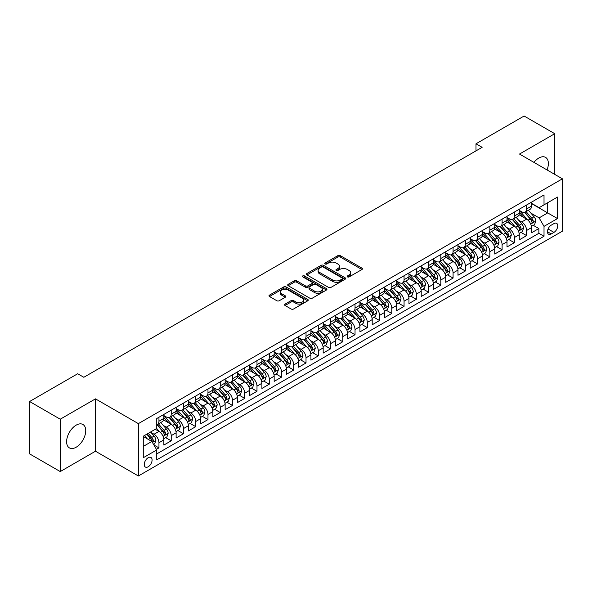 <?xml version="1.0" encoding="UTF-8"?>
<svg xmlns="http://www.w3.org/2000/svg" width="592" height="592" viewBox="0 0 592 592"><rect width="100%" height="100%" fill="white"/><g stroke="black" fill="none" stroke-linecap="round" stroke-linejoin="round"><path stroke-width="0.89" d="M347.474 276.901A1.191 0.688 0 0 0 349.162 276.901L361.941 269.523A1.702 0.984 0 0 0 362.437 268.827A1.702 0.984 0 0 0 361.941 268.132L340.289 255.626A1.702 0.984 0 0 0 337.884 255.626L325.104 263.011A1.191 0.688 0 0 0 324.749 263.492A1.191 0.688 0 0 0 325.104 263.98A1.191 0.688 0 0 0 326.784 263.98L328.442 263.026A5.446 3.145 0 0 1 336.138 263.026L337.943 264.069A5.446 3.145 0 0 1 339.534 266.289A5.446 3.145 0 0 1 337.943 268.509L336.286 269.464A1.191 0.688 0 0 0 335.938 269.952A1.191 0.688 0 0 0 336.286 270.44A1.191 0.688 0 0 0 337.973 270.44L339.63 269.486A5.446 3.145 0 0 1 347.326 269.486L349.132 270.529A5.446 3.145 0 0 1 350.723 272.749A5.446 3.145 0 0 1 349.132 274.969L347.474 275.924A1.191 0.688 0 0 0 347.127 276.412A1.191 0.688 0 0 0 347.474 276.901L347.474 275.924M76.168 447.219A13.52 7.807 120 0 0 85.004 435.312A13.52 7.807 120 0 0 82.932 424.479A13.52 7.807 120 0 0 76.168 425.145A13.52 7.807 120 0 0 67.34 437.059A13.52 7.807 120 0 0 69.412 447.892A13.52 7.807 120 0 0 76.168 447.219M547.038 169.941A13.52 7.807 120 0 0 545.565 157.376A13.52 7.807 120 0 0 538.809 158.042A13.52 7.807 120 0 0 533.947 162.386M148.17 466.785A5.543 3.204 120 0 0 151.796 461.901A5.543 3.204 120 0 0 150.945 457.453A5.543 3.204 120 0 0 148.17 457.727A5.543 3.204 120 0 0 144.544 462.618A5.543 3.204 120 0 0 145.395 467.058A5.543 3.204 120 0 0 148.17 466.785M285.07 304.103A1.702 0.984 0 0 0 284.574 304.799A1.702 0.984 0 0 0 285.07 305.494L291.146 309.002A1.702 0.984 0 0 0 293.551 309.002L307.751 300.81A1.702 0.984 0 0 0 308.247 300.114A1.702 0.984 0 0 0 307.751 299.419L286.099 286.92A1.702 0.984 0 0 0 283.694 286.92L269.493 295.112A1.702 0.984 0 0 0 268.997 295.808A1.702 0.984 0 0 0 269.493 296.503L276.834 300.736A1.702 0.984 0 0 0 279.239 300.736L285.314 297.228A1.702 0.984 0 0 0 285.81 296.533A1.702 0.984 0 0 0 285.314 295.845L281.674 293.743A4.551 2.627 0 0 1 280.342 291.886A4.551 2.627 0 0 1 283.154 289.458A4.551 2.627 0 0 1 288.112 290.028L302.364 298.257A4.551 2.627 0 0 1 303.696 300.114A4.551 2.627 0 0 1 300.891 302.542A4.551 2.627 0 0 1 295.933 301.972L293.551 300.595A1.702 0.984 0 0 0 291.146 300.595L285.07 304.103L285.07 305.494L291.146 302.016L291.146 300.595M95.475 398.86L60.236 419.203L29.6 401.517L29.6 453.872L60.236 471.565L95.475 451.222L138.365 475.983L138.365 423.628L95.475 398.86L95.475 451.222M554.741 174.388L554.741 133.703L519.51 154.046L562.4 178.814L138.365 423.628M554.741 133.703L524.105 116.017L475.998 143.789L475.998 150.864M29.6 401.517L77.7 373.744L83.827 377.282L482.125 147.327L475.998 143.789M328.56 287.401A1.702 0.984 0 0 0 330.965 287.401L345.158 279.209A1.702 0.984 0 0 0 345.661 278.514A1.702 0.984 0 0 0 345.158 277.818L323.506 265.32A1.702 0.984 0 0 0 321.101 265.32L306.908 273.511A1.702 0.984 0 0 0 306.412 274.207A1.702 0.984 0 0 0 306.908 274.903L328.56 287.401M303.23 277.152A1.191 0.688 0 0 1 304.443 277.322L304.443 275.909L326.458 288.615A1.702 0.984 0 0 1 326.954 289.31A1.702 0.984 0 0 1 326.458 290.006L312.258 298.205A1.702 0.984 0 0 1 309.853 298.205L288.2 285.699L288.2 284.315A1.702 0.984 0 0 0 287.705 285.004A1.702 0.984 0 0 0 288.2 285.699M288.2 284.315L294.276 280.808A1.702 0.984 0 0 1 296.681 280.808L305.465 285.877A1.702 0.984 0 0 0 307.87 285.877L311.903 283.546A1.702 0.984 0 0 0 312.398 282.858A1.702 0.984 0 0 0 311.903 282.162L302.756 276.878A1.191 0.688 0 0 1 302.408 276.397A1.191 0.688 0 0 1 303.141 275.761A1.191 0.688 0 0 1 304.443 275.909M156.414 449.365L158.952 447.892L153.868 444.955M150.975 432.463L154.053 434.239A6.934 4.003 60 0 1 158.952 442.727L163.858 439.9L163.858 445.066L171.214 440.818L165.634 437.599M163.229 425.389L166.308 427.165A6.934 4.003 60 0 1 171.214 435.653L176.113 432.826L176.113 437.991L183.468 433.744L177.889 430.525M175.484 418.315L178.562 420.091A6.934 4.003 60 0 1 183.468 428.578L188.367 425.752L188.367 430.917L195.723 426.669L190.143 423.45M187.745 411.233L190.816 413.009A6.934 4.003 60 0 1 195.723 421.504L200.621 418.67L200.621 423.835L207.977 419.595L202.397 416.376M200 404.158L203.071 405.934A6.934 4.003 60 0 1 207.977 414.43L212.876 411.595L212.876 416.761L220.231 412.52L214.652 409.294M212.254 397.084L215.333 398.86A6.934 4.003 60 0 1 220.231 407.355L225.13 404.521L225.13 409.686L232.486 405.439L226.914 402.22M224.509 390.01L227.587 391.786A6.934 4.003 60 0 1 232.486 400.273L237.392 397.447L237.392 402.612L244.74 398.364L239.168 395.145M236.763 382.935L239.841 384.711A6.934 4.003 60 0 1 244.74 393.199L249.646 390.372L249.646 395.537L256.995 391.29L251.422 388.071M249.017 375.861L252.096 377.637A6.934 4.003 60 0 1 256.995 386.125L261.901 383.298L261.901 388.463L269.256 384.215L263.677 380.996M261.272 368.779L264.35 370.555A6.934 4.003 60 0 1 269.256 379.05L274.155 376.216L274.155 381.381L281.511 377.141L275.931 373.922M273.526 361.705L276.605 363.481A6.934 4.003 60 0 1 281.511 371.976L286.41 369.142L286.41 374.307L293.765 370.067L288.186 366.848M285.781 354.63L288.859 356.406A6.934 4.003 60 0 1 293.765 364.901L298.664 362.067L298.664 367.232L306.02 362.985L300.44 359.766M298.042 347.556L301.113 349.332A6.934 4.003 60 0 1 306.02 357.82L310.918 354.993L310.918 360.158L318.274 355.91L312.694 352.691M310.297 340.481L313.375 342.257A6.934 4.003 60 0 1 318.274 350.745L323.173 347.918L323.173 353.084L330.528 348.836L324.956 345.617M322.551 333.407L325.63 335.183A6.934 4.003 60 0 1 330.528 343.671L335.435 340.844L335.435 346.009L342.783 341.762L337.211 338.543M334.806 326.325L337.884 328.109A6.934 4.003 60 0 1 342.783 336.596L347.689 333.762L347.689 338.927L355.037 334.687L349.465 331.468M347.06 319.251L350.138 321.027A6.934 4.003 60 0 1 355.037 329.522L359.943 326.688L359.943 331.853L367.299 327.613L361.719 324.394M359.314 312.176L362.393 313.952A6.934 4.003 60 0 1 367.299 322.448L372.198 319.613L372.198 324.779L379.553 320.531L373.974 317.312M371.569 305.102L374.647 306.878A6.934 4.003 60 0 1 379.553 315.366L384.452 312.539L384.452 317.704L391.808 313.457L386.228 310.238M383.823 298.028L386.902 299.804A6.934 4.003 60 0 1 391.808 308.291L396.707 305.465L396.707 310.63L404.062 306.382L398.483 303.163M396.085 290.953L399.156 292.729A6.934 4.003 60 0 1 404.062 301.217L408.961 298.39L408.961 303.555L416.317 299.308L410.737 296.089M408.339 283.879L411.418 285.655A6.934 4.003 60 0 1 416.317 294.143L421.215 291.316L421.215 296.481L428.571 292.233L422.999 289.014M420.594 276.797L423.672 278.573A6.934 4.003 60 0 1 428.571 287.068L433.477 284.234L433.477 289.399L440.825 285.159L435.253 281.94M432.848 269.723L435.927 271.499A6.934 4.003 60 0 1 440.825 279.994L445.732 277.16L445.732 282.325L453.08 278.085L447.508 274.866M445.103 262.648L448.181 264.424A6.934 4.003 60 0 1 453.08 272.919L457.986 270.085L457.986 275.25L465.334 271.003L459.762 267.784M457.357 255.574L460.435 257.35A6.934 4.003 60 0 1 465.334 265.838L470.24 263.011L470.24 268.176L477.596 263.928L472.016 260.709M469.611 248.499L472.69 250.275A6.934 4.003 60 0 1 477.596 258.763L482.495 255.936L482.495 261.102L489.85 256.854L484.271 253.635M481.866 241.425L484.944 243.201A6.934 4.003 60 0 1 489.85 251.689L494.749 248.862L494.749 254.027L502.105 249.78L496.525 246.561M494.128 234.343L497.199 236.127A6.934 4.003 60 0 1 502.105 244.614L507.004 241.78L507.004 246.945L514.359 242.705L508.78 239.486M506.382 227.269L509.46 229.045A6.934 4.003 60 0 1 514.359 237.54L519.258 234.706L519.258 239.871L526.614 235.631L526.614 230.466A6.934 4.003 -120 0 0 521.715 221.97L518.636 220.194M521.041 232.412L526.614 235.631M163.858 439.9A6.934 4.003 -120 0 0 158.952 431.405L155.282 429.289M176.113 432.826A6.934 4.003 -120 0 0 171.214 424.331L163.629 419.957M188.367 425.752A6.934 4.003 -120 0 0 183.468 417.256L175.883 412.883M200.621 418.67A6.934 4.003 -120 0 0 195.723 410.182L188.145 405.809M212.876 411.595A6.934 4.003 -120 0 0 207.977 403.108L200.399 398.727M225.13 404.521A6.934 4.003 -120 0 0 220.231 396.033L212.654 391.652M237.392 397.447A6.934 4.003 -120 0 0 232.486 388.951L224.908 384.578M249.646 390.372A6.934 4.003 -120 0 0 244.74 381.877L237.163 377.504M261.901 383.298A6.934 4.003 -120 0 0 256.995 374.803L249.417 370.429M274.155 376.216A6.934 4.003 -120 0 0 269.256 367.728L261.671 363.355M286.41 369.142A6.934 4.003 -120 0 0 281.511 360.654L273.926 356.28M298.664 362.067A6.934 4.003 -120 0 0 293.765 353.579L286.188 349.199M310.918 354.993A6.934 4.003 -120 0 0 306.02 346.505L298.442 342.124M323.173 347.918A6.934 4.003 -120 0 0 318.274 339.423L310.696 335.05M335.435 340.844A6.934 4.003 -120 0 0 330.528 332.349L322.951 327.975M347.689 333.762A6.934 4.003 -120 0 0 342.783 325.274L335.205 320.901M359.943 326.688A6.934 4.003 -120 0 0 355.037 318.2L347.46 313.827M372.198 319.613A6.934 4.003 -120 0 0 367.299 311.126L359.714 306.745M384.452 312.539A6.934 4.003 -120 0 0 379.553 304.051L371.968 299.67M396.707 305.465A6.934 4.003 -120 0 0 391.808 296.969L384.23 292.596M408.961 298.39A6.934 4.003 -120 0 0 404.062 289.895L396.485 285.522M421.215 291.316A6.934 4.003 -120 0 0 416.317 282.821L408.739 278.447M433.477 284.234A6.934 4.003 -120 0 0 428.571 275.746L420.993 271.373M445.732 277.16A6.934 4.003 -120 0 0 440.825 268.672L433.248 264.298M457.986 270.085A6.934 4.003 -120 0 0 453.08 261.597L445.502 257.217M470.24 263.011A6.934 4.003 -120 0 0 465.334 254.523L457.757 250.142M482.495 255.936A6.934 4.003 -120 0 0 477.596 247.441L470.011 243.068M494.749 248.862A6.934 4.003 -120 0 0 489.85 240.367L482.273 235.993M507.004 241.78A6.934 4.003 -120 0 0 502.105 233.292L494.527 228.919M519.258 234.706A6.934 4.003 -120 0 0 514.359 226.218L506.782 221.845M553.942 223.598L551.248 225.16A5.372 3.101 120 0 0 547.741 229.888A5.372 3.101 120 0 0 548.562 234.195A5.372 3.101 120 0 0 551.248 233.929L553.942 232.375A5.372 3.101 120 0 0 557.457 227.639A5.372 3.101 120 0 0 556.628 223.332A5.372 3.101 120 0 0 553.942 223.598M138.365 475.983L562.4 231.169L562.4 178.814M143.271 446.405L151.848 441.454L156.747 449.95L156.747 459.851L544.018 236.267L544.018 226.359L539.112 217.871L530.891 213.12M156.747 449.95L143.271 457.727L143.271 436.223L156.747 428.438L156.747 418.529L544.018 194.946L544.018 204.847L557.501 197.069L557.501 218.574L544.018 226.359M163.858 415.562L166.308 416.975A6.934 4.003 60 0 0 169.771 417.316L174.677 414.489A6.934 4.003 -120 0 0 176.113 411.314L176.113 407.348M176.113 408.48L178.562 409.901A6.934 4.003 60 0 0 182.033 410.241L186.931 407.414A6.934 4.003 -120 0 0 188.367 404.24L188.367 400.273M188.367 401.406L190.816 402.826A6.934 4.003 60 0 0 194.287 403.167L199.186 400.333A6.934 4.003 -120 0 0 200.621 397.165L200.621 393.199M200.621 394.331L203.071 395.745A6.934 4.003 60 0 0 206.541 396.092L211.44 393.258A6.934 4.003 -120 0 0 212.876 390.084L212.876 386.125M212.876 387.257L215.333 388.67A6.934 4.003 60 0 0 218.796 389.018L223.695 386.184A6.934 4.003 -120 0 0 225.13 383.009L225.13 379.05M225.13 380.182L227.587 381.596A6.934 4.003 60 0 0 231.05 381.936L235.956 379.109A6.934 4.003 -120 0 0 237.392 375.935L237.392 371.976M237.392 373.108L239.841 374.521A6.934 4.003 60 0 0 243.305 374.862L248.211 372.035A6.934 4.003 -120 0 0 249.646 368.86L249.646 364.901M249.646 366.034L252.096 367.447A6.934 4.003 60 0 0 255.559 367.787L260.465 364.961A6.934 4.003 -120 0 0 261.901 361.786L261.901 357.82M261.901 358.952L264.35 360.373A6.934 4.003 60 0 0 267.813 360.713L272.72 357.886A6.934 4.003 -120 0 0 274.155 354.712L274.155 350.745M274.155 351.877L276.605 353.291A6.934 4.003 60 0 0 280.075 353.639L284.974 350.804A6.934 4.003 -120 0 0 286.41 347.637L286.41 343.671M286.41 344.803L288.859 346.216A6.934 4.003 60 0 0 292.33 346.564L297.228 343.73A6.934 4.003 -120 0 0 298.664 340.555L298.664 336.596M298.664 337.729L301.113 339.142A6.934 4.003 60 0 0 304.584 339.49L309.483 336.656A6.934 4.003 -120 0 0 310.918 333.481L310.918 329.522M310.918 330.654L313.375 332.068A6.934 4.003 60 0 0 316.838 332.408L321.737 329.581A6.934 4.003 -120 0 0 323.173 326.407L323.173 322.448M323.173 323.58L325.63 324.993A6.934 4.003 60 0 0 329.093 325.334L333.999 322.507A6.934 4.003 -120 0 0 335.435 319.332L335.435 315.366M335.435 316.498L337.884 317.919A6.934 4.003 60 0 0 341.347 318.259L346.253 315.432A6.934 4.003 -120 0 0 347.689 312.258L347.689 308.291M347.689 309.424L350.138 310.844A6.934 4.003 60 0 0 353.602 311.185L358.508 308.351A6.934 4.003 -120 0 0 359.943 305.183L359.943 301.217M359.943 302.349L362.393 303.763A6.934 4.003 60 0 0 365.856 304.11L370.762 301.276A6.934 4.003 -120 0 0 372.198 298.102L372.198 294.143M372.198 295.275L374.647 296.688A6.934 4.003 60 0 0 378.118 297.036L383.017 294.202A6.934 4.003 -120 0 0 384.452 291.027L384.452 287.068M384.452 288.2L386.902 289.614A6.934 4.003 60 0 0 390.372 289.954L395.271 287.127A6.934 4.003 -120 0 0 396.707 283.953L396.707 279.994M396.707 281.126L399.156 282.539A6.934 4.003 60 0 0 402.627 282.88L407.525 280.053A6.934 4.003 -120 0 0 408.961 276.878L408.961 272.919M408.961 274.052L411.418 275.465A6.934 4.003 60 0 0 414.881 275.805L419.78 272.979A6.934 4.003 -120 0 0 421.215 269.804L421.215 265.838M421.215 266.97L423.672 268.391A6.934 4.003 60 0 0 427.135 268.731L432.042 265.904A6.934 4.003 -120 0 0 433.477 262.73L433.477 258.763M433.477 259.895L435.927 261.309A6.934 4.003 60 0 0 439.39 261.657L444.296 258.822A6.934 4.003 -120 0 0 445.732 255.655L445.732 251.689M445.732 252.821L448.181 254.234A6.934 4.003 60 0 0 451.644 254.582L456.55 251.748A6.934 4.003 -120 0 0 457.986 248.573L457.986 244.614M457.986 245.747L460.435 247.16A6.934 4.003 60 0 0 463.899 247.508L468.805 244.674A6.934 4.003 -120 0 0 470.24 241.499L470.24 237.54M470.24 238.672L472.69 240.086A6.934 4.003 60 0 0 476.16 240.426L481.059 237.599A6.934 4.003 -120 0 0 482.495 234.425L482.495 230.466M482.495 231.598L484.944 233.011A6.934 4.003 60 0 0 488.415 233.352L493.314 230.525A6.934 4.003 -120 0 0 494.749 227.35L494.749 223.384M494.749 224.516L497.199 225.937A6.934 4.003 60 0 0 500.669 226.277L505.568 223.45A6.934 4.003 -120 0 0 507.004 220.276L507.004 216.309M507.004 217.442L509.46 218.862A6.934 4.003 60 0 0 512.924 219.203L517.822 216.369A6.934 4.003 -120 0 0 519.258 213.201L519.258 209.235M156.747 453.909L538.868 233.292L538.868 228.549L531.52 232.797L531.52 227.631A6.934 4.003 -120 0 0 526.614 219.144L519.036 214.763M519.258 210.367L521.715 211.781A6.934 4.003 -120 0 0 525.178 212.128A6.934 4.003 -120 0 0 526.614 208.954L526.614 204.987M525.178 212.128L530.084 209.294A6.934 4.003 -120 0 0 531.52 206.12L531.52 202.161M158.952 417.256L158.952 421.223A6.934 4.003 60 0 1 157.516 424.39A6.934 4.003 60 0 1 156.747 424.671M157.516 424.39L162.423 421.563A6.934 4.003 -120 0 0 163.858 418.389L163.858 414.43M171.214 410.182L171.214 414.141A6.934 4.003 60 0 1 169.771 417.316M183.468 403.108L183.468 407.067A6.934 4.003 60 0 1 182.033 410.241M195.723 396.033L195.723 399.992A6.934 4.003 60 0 1 194.287 403.167M207.977 388.951L207.977 392.918A6.934 4.003 60 0 1 206.541 396.092M220.231 381.877L220.231 385.843A6.934 4.003 60 0 1 218.796 389.018M232.486 374.803L232.486 378.769A6.934 4.003 60 0 1 231.05 381.936M244.74 367.728L244.74 371.687A6.934 4.003 60 0 1 243.305 374.862M256.995 360.654L256.995 364.613A6.934 4.003 60 0 1 255.559 367.787M269.256 353.579L269.256 357.538A6.934 4.003 60 0 1 267.813 360.713M281.511 346.505L281.511 350.464A6.934 4.003 60 0 1 280.075 353.639M293.765 339.423L293.765 343.39A6.934 4.003 60 0 1 292.33 346.564M306.02 332.349L306.02 336.315A6.934 4.003 60 0 1 304.584 339.49M318.274 325.274L318.274 329.241A6.934 4.003 60 0 1 316.838 332.408M330.528 318.2L330.528 322.159A6.934 4.003 60 0 1 329.093 325.334M342.783 311.126L342.783 315.085A6.934 4.003 60 0 1 341.347 318.259M355.037 304.051L355.037 308.01A6.934 4.003 60 0 1 353.602 311.185M367.299 296.969L367.299 300.936A6.934 4.003 60 0 1 365.856 304.11M379.553 289.895L379.553 293.861A6.934 4.003 60 0 1 378.118 297.036M391.808 282.821L391.808 286.787A6.934 4.003 60 0 1 390.372 289.954M404.062 275.746L404.062 279.705A6.934 4.003 60 0 1 402.627 282.88M416.317 268.672L416.317 272.631A6.934 4.003 60 0 1 414.881 275.805M428.571 261.597L428.571 265.556A6.934 4.003 60 0 1 427.135 268.731M440.825 254.523L440.825 258.482A6.934 4.003 60 0 1 439.39 261.657M453.08 247.441L453.08 251.408A6.934 4.003 60 0 1 451.644 254.582M465.334 240.367L465.334 244.333A6.934 4.003 60 0 1 463.899 247.508M477.596 233.292L477.596 237.259A6.934 4.003 60 0 1 476.16 240.426M489.85 226.218L489.85 230.177A6.934 4.003 60 0 1 488.415 233.352M502.105 219.144L502.105 223.103A6.934 4.003 60 0 1 500.669 226.277M514.359 212.069L514.359 216.028A6.934 4.003 60 0 1 512.924 219.203M514.359 237.54L514.359 242.705M502.105 244.614L502.105 249.78M489.85 251.689L489.85 256.854M477.596 258.763L477.596 263.928M465.334 265.838L465.334 271.003M453.08 272.919L453.08 278.085M440.825 279.994L440.825 285.159M428.571 287.068L428.571 292.233M416.317 294.143L416.317 299.308M404.062 301.217L404.062 306.382M391.808 308.291L391.808 313.457M379.553 315.366L379.553 320.531M367.299 322.448L367.299 327.613M355.037 329.522L355.037 334.687M342.783 336.596L342.783 341.762M330.528 343.671L330.528 348.836M318.274 350.745L318.274 355.91M306.02 357.82L306.02 362.985M293.765 364.901L293.765 370.067M281.511 371.976L281.511 377.141M269.256 379.05L269.256 384.215M256.995 386.125L256.995 391.29M244.74 393.199L244.74 398.364M232.486 400.273L232.486 405.439M220.231 407.355L220.231 412.52M207.977 414.43L207.977 419.595M195.723 421.504L195.723 426.669M183.468 428.578L183.468 433.744M171.214 435.653L171.214 440.818M158.952 442.727L158.952 447.892M151.848 441.454L143.271 436.504M539.112 217.871L547.696 212.913L547.696 202.723L557.501 197.069M531.52 203.574L557.501 218.574M531.52 203.293L539.112 207.681L544.018 204.847M60.236 419.203L60.236 471.565M533.296 225.33L538.868 228.549M538.868 233.292L544.018 236.267M347.955 277.063L349.132 276.39A5.446 3.145 0 0 0 350.723 274.163L350.723 272.749M339.534 266.289L339.534 267.702A5.446 3.145 0 0 1 337.943 269.93L336.767 270.611M361.919 269.53L340.289 257.046A1.702 0.984 0 0 0 337.884 257.046L325.578 264.15M345.136 279.224L323.506 266.733A1.702 0.984 0 0 0 321.101 266.733L306.93 274.917L306.908 273.511M342.154 279.002A1.191 0.688 0 0 0 342.502 278.514A1.191 0.688 0 0 0 342.154 278.025L323.143 267.051A1.191 0.688 0 0 0 321.463 267.051L319.717 268.058A5.446 3.145 0 0 0 318.126 270.285A5.446 3.145 0 0 0 319.717 272.505L332.711 280.009A5.446 3.145 0 0 0 340.407 280.009L342.154 279.002L342.154 280.416A1.191 0.688 0 0 0 342.502 279.927L342.502 278.514M318.126 270.285L318.126 271.698A5.446 3.145 0 0 0 319.717 273.918L319.717 272.505M342.154 280.416L340.407 281.422A5.446 3.145 0 0 1 332.711 281.422L319.717 273.918M288.223 285.714L294.276 282.221L294.276 280.808M312.398 282.858L312.398 284.271A1.702 0.984 0 0 1 311.903 284.967L307.87 287.29A1.702 0.984 0 0 1 305.465 287.29L296.681 282.221A1.702 0.984 0 0 0 294.276 282.221M304.443 277.322L326.429 290.021M314.574 291.138A4.551 2.627 0 0 0 319.532 291.708A4.551 2.627 0 0 0 322.344 289.281A4.551 2.627 0 0 0 321.012 287.423L315.987 284.523A1.702 0.984 0 0 0 313.582 284.523L309.557 286.846A1.702 0.984 0 0 0 309.054 287.542A1.702 0.984 0 0 0 309.557 288.237L314.574 291.138L314.574 292.552A4.551 2.627 0 0 0 319.532 293.121A4.551 2.627 0 0 0 322.344 290.694L322.344 289.281M309.054 287.542L309.054 288.955A1.702 0.984 0 0 0 309.557 289.651L309.557 288.237M314.574 292.552L309.557 289.651M303.696 300.114L303.696 301.528A4.551 2.627 0 0 1 300.891 303.955A4.551 2.627 0 0 1 295.933 303.385L293.551 302.016A1.702 0.984 0 0 0 291.146 302.016M280.342 291.886L280.342 293.299A4.551 2.627 0 0 0 281.674 295.156L281.674 293.743M285.292 297.243L281.674 295.156M307.729 300.817L286.099 288.334A1.702 0.984 0 0 0 283.694 288.334L269.515 296.511L269.493 295.112M531.416 226.418L534.583 224.59L535.804 221.053A4.595 2.649 -120 0 0 534.014 216.739L528.419 210.256M527.294 219.588L520.657 211.899A13.261 7.652 -120 0 0 519.258 210.441M523.654 217.434L519.939 213.135A11.004 6.357 -120 0 0 519.258 212.395M524.556 212.373L530.217 218.936A4.595 2.649 60 0 1 531.853 222.096C532.548 223.021 533.037 222.74 533.325 221.245A4.595 2.649 -120 0 0 531.69 218.085L526.088 211.603M524.889 212.269L530.972 219.314A2.338 1.354 60 0 1 531.564 220.231L533.325 221.245M531.853 222.096L532.186 222.644M519.162 233.492L522.322 231.664L523.55 228.127A4.595 2.649 -120 0 0 521.759 223.813L516.165 217.331M515.04 226.662L508.402 218.981A13.261 7.652 -120 0 0 507.004 217.523M511.399 224.509L507.684 220.209A11.004 6.357 -120 0 0 507.004 219.469M512.302 219.454L517.963 226.011A4.595 2.649 60 0 1 519.598 229.171C520.287 230.096 520.782 229.814 521.071 228.327A4.595 2.649 -120 0 0 519.436 225.16L513.834 218.677M512.635 219.343L518.718 226.388A2.338 1.354 60 0 1 519.31 227.306L521.071 228.327M519.598 229.171L519.931 229.718M506.9 240.567L510.067 238.739L511.296 235.202A4.595 2.649 -120 0 0 509.505 230.887L503.91 224.405M502.786 233.744L496.148 226.055A13.261 7.652 -120 0 0 494.749 224.597M499.145 231.583L495.43 227.284A11.004 6.357 -120 0 0 494.749 226.544M500.04 226.529L505.709 233.085A4.595 2.649 60 0 1 507.344 236.245C508.032 237.17 508.528 236.889 508.817 235.401A4.595 2.649 -120 0 0 507.181 232.234L501.579 225.752M500.373 226.418L506.463 233.463A2.338 1.354 60 0 1 507.055 234.38L508.817 235.401M507.344 236.245L507.677 236.793M494.646 247.648L497.813 245.813L499.041 242.276A4.595 2.649 -120 0 0 497.25 237.969L491.649 231.487M490.531 240.818L483.886 233.13A13.261 7.652 -120 0 0 482.495 231.672M486.89 238.657L483.176 234.358A11.004 6.357 -120 0 0 482.495 233.618M487.786 233.603L493.454 240.16A4.595 2.649 60 0 1 495.09 243.327C495.778 244.244 496.266 243.963 496.562 242.476A4.595 2.649 -120 0 0 494.919 239.309L489.325 232.826M488.119 233.492L494.209 240.544A2.338 1.354 60 0 1 494.794 241.455L496.562 242.476M495.09 243.327L495.423 243.867M482.391 254.723L485.558 252.895L486.787 249.358A4.595 2.649 -120 0 0 484.996 245.044L479.394 238.561M478.277 247.893L471.632 240.204A13.261 7.652 -120 0 0 470.24 238.746M474.636 245.732L470.921 241.432A11.004 6.357 -120 0 0 470.24 240.692M475.531 240.678L481.2 247.234A4.595 2.649 60 0 1 482.835 250.401C483.523 251.326 484.012 251.038 484.308 249.55A4.595 2.649 -120 0 0 482.665 246.383L477.071 239.901M475.864 240.574L481.955 247.619A2.338 1.354 60 0 1 482.539 248.529L484.308 249.55M482.835 250.401L483.168 250.941M470.137 261.797L473.304 259.969L474.532 256.432A4.595 2.649 -120 0 0 472.742 252.118L467.14 245.636M466.022 254.967L459.377 247.278A13.261 7.652 -120 0 0 457.986 245.821M462.374 252.814L458.659 248.507A11.004 6.357 -120 0 0 457.986 247.774M463.277 247.752L468.938 254.308A4.595 2.649 60 0 1 470.581 257.476C471.269 258.401 471.757 258.112 472.046 256.625A4.595 2.649 -120 0 0 470.411 253.465L464.809 246.982M463.61 247.648L469.693 254.693A2.338 1.354 60 0 1 470.285 255.611L472.046 256.625M470.581 257.476L470.914 258.016M457.882 268.872L461.05 267.044L462.271 263.507A4.595 2.649 -120 0 0 460.487 259.192L454.885 252.71M453.761 262.041L447.123 254.353A13.261 7.652 -120 0 0 445.732 252.895M450.12 259.888L446.405 255.589A11.004 6.357 -120 0 0 445.732 254.849M451.023 254.826L456.684 261.383A4.595 2.649 60 0 1 458.326 264.55C459.015 265.475 459.503 265.194 459.792 263.699A4.595 2.649 -120 0 0 458.156 260.539L452.554 254.057M451.356 254.723L457.438 261.768A2.338 1.354 60 0 1 458.03 262.685L459.792 263.699M458.326 264.55L458.659 265.098M445.628 275.946L448.795 274.118L450.016 270.581A4.595 2.649 -120 0 0 448.233 266.267L442.631 259.784M441.506 269.116L434.868 261.427A13.261 7.652 -120 0 0 433.477 259.969M437.865 266.962L434.151 262.663A11.004 6.357 -120 0 0 433.477 261.923M438.768 261.908L444.429 268.465A4.595 2.649 60 0 1 446.065 271.624C446.76 272.549 447.249 272.268 447.537 270.773A4.595 2.649 -120 0 0 445.902 267.614L440.3 261.131M439.101 261.797L445.184 268.842A2.338 1.354 60 0 1 445.776 269.76L447.537 270.773M446.065 271.624L446.405 272.172M433.374 283.02L436.541 281.193L437.762 277.655A4.595 2.649 -120 0 0 435.971 273.341L430.377 266.859M429.252 276.198L422.614 268.509A13.261 7.652 -120 0 0 421.215 267.051M425.611 274.037L421.896 269.737A11.004 6.357 -120 0 0 421.215 268.997M426.514 268.983L432.175 275.539A4.595 2.649 60 0 1 433.81 278.699C434.506 279.624 434.994 279.343 435.283 277.855A4.595 2.649 -120 0 0 433.647 274.688L428.046 268.206M426.847 268.872L432.93 275.916A2.338 1.354 60 0 1 433.522 276.834L435.283 277.855M433.81 278.699L434.143 279.246M421.119 290.102L424.279 288.267L425.507 284.73A4.595 2.649 -120 0 0 423.717 280.423L418.122 273.933M416.997 283.272L410.36 275.583A13.261 7.652 -120 0 0 408.961 274.126M413.357 281.111L409.642 276.812A11.004 6.357 -120 0 0 408.961 276.072M414.259 276.057L419.92 282.613A4.595 2.649 60 0 1 421.556 285.781C422.244 286.698 422.74 286.417 423.028 284.93A4.595 2.649 -120 0 0 421.393 281.762L415.791 275.28M414.592 275.946L420.675 282.998A2.338 1.354 60 0 1 421.267 283.908L423.028 284.93M421.556 285.781L421.889 286.321M408.857 297.177L412.025 295.349L413.253 291.804A4.595 2.649 -120 0 0 411.462 287.497L405.868 281.015M404.743 290.346L398.105 282.658A13.261 7.652 -120 0 0 396.707 281.2M401.102 288.186L397.387 283.886A11.004 6.357 -120 0 0 396.707 283.146M401.998 283.131L407.666 289.688A4.595 2.649 60 0 1 409.301 292.855C409.99 293.773 410.485 293.491 410.774 292.004A4.595 2.649 -120 0 0 409.139 288.837L403.537 282.354M402.331 283.028L408.421 290.073A2.338 1.354 60 0 1 409.013 290.983L410.774 292.004M409.301 292.855L409.634 293.395M396.603 304.251L399.77 302.423L400.999 298.886A4.595 2.649 -120 0 0 399.208 294.572L393.606 288.089M392.489 297.421L385.843 289.732A13.261 7.652 -120 0 0 384.452 288.274M388.848 295.26L385.133 290.961A11.004 6.357 -120 0 0 384.452 290.221M389.743 290.206L395.412 296.762A4.595 2.649 60 0 1 397.047 299.929C397.735 300.854 398.224 300.566 398.52 299.078A4.595 2.649 -120 0 0 396.877 295.919L391.282 289.429M390.076 290.102L396.166 297.147A2.338 1.354 60 0 1 396.751 298.057L398.52 299.078M397.047 299.929L397.38 300.47M384.349 311.325L387.516 309.498L388.744 305.96A4.595 2.649 -120 0 0 386.953 301.646L381.352 295.164M380.234 304.495L373.589 296.807A13.261 7.652 -120 0 0 372.198 295.349M376.593 302.342L372.879 298.035A11.004 6.357 -120 0 0 372.198 297.302M377.489 297.28L383.157 303.837A4.595 2.649 60 0 1 384.793 307.004C385.481 307.929 385.969 307.648 386.265 306.153A4.595 2.649 -120 0 0 384.622 302.993L379.028 296.511M377.822 297.177L383.912 304.221A2.338 1.354 60 0 1 384.497 305.139L386.265 306.153M384.793 307.004L385.126 307.551M372.094 318.4L375.261 316.572L376.49 313.035A4.595 2.649 -120 0 0 374.699 308.721L369.097 302.238M367.98 311.57L361.335 303.881A13.261 7.652 -120 0 0 359.943 302.423M364.332 309.416L360.617 305.117A11.004 6.357 -120 0 0 359.943 304.377M365.234 304.355L370.895 310.918A4.595 2.649 60 0 1 372.538 314.078C373.226 315.003 373.715 314.722 374.003 313.227A4.595 2.649 -120 0 0 372.368 310.067L366.766 303.585M365.567 304.251L371.65 311.296A2.338 1.354 60 0 1 372.242 312.213L374.003 313.227M372.538 314.078L372.871 314.626M359.84 325.474L363.007 323.646L364.228 320.109A4.595 2.649 -120 0 0 362.445 315.795L356.843 309.313M355.718 318.651L349.08 310.963A13.261 7.652 -120 0 0 347.689 309.505M352.077 316.491L348.362 312.191A11.004 6.357 -120 0 0 347.689 311.451M352.98 311.436L358.641 317.993A4.595 2.649 60 0 1 360.284 321.153C360.972 322.078 361.46 321.796 361.749 320.309A4.595 2.649 -120 0 0 360.114 317.142L354.512 310.659M353.313 311.325L359.396 318.37A2.338 1.354 60 0 1 359.988 319.288L361.749 320.309M360.284 321.153L360.617 321.7M347.585 332.549L350.753 330.721L351.974 327.184A4.595 2.649 -120 0 0 350.19 322.869L344.588 316.387M343.464 325.726L336.826 318.037A13.261 7.652 -120 0 0 335.435 316.579M339.823 323.565L336.108 319.266A11.004 6.357 -120 0 0 335.435 318.526M340.726 318.511L346.387 325.067A4.595 2.649 60 0 1 348.022 328.227C348.718 329.152 349.206 328.871 349.495 327.383A4.595 2.649 -120 0 0 347.859 324.216L342.257 317.734M341.059 318.4L347.141 325.445A2.338 1.354 60 0 1 347.733 326.362L349.495 327.383M348.022 328.227L348.362 328.775M335.331 339.63L338.498 337.803L339.719 334.258A4.595 2.649 -120 0 0 337.928 329.951L332.334 323.469M331.209 332.8L324.571 325.112A13.261 7.652 -120 0 0 323.173 323.654M327.568 330.639L323.854 326.34A11.004 6.357 -120 0 0 323.173 325.6M328.471 325.585L334.132 332.142A4.595 2.649 60 0 1 335.768 335.309C336.463 336.226 336.952 335.945 337.24 334.458A4.595 2.649 -120 0 0 335.605 331.291L330.003 324.808M328.804 325.474L334.887 332.526A2.338 1.354 60 0 1 335.479 333.437L337.24 334.458M335.768 335.309L336.101 335.849M323.077 346.705L326.236 344.877L327.465 341.34A4.595 2.649 -120 0 0 325.674 337.026L320.08 330.543M318.955 339.875L312.317 332.186A13.261 7.652 -120 0 0 310.918 330.728M315.314 337.714L311.599 333.414A11.004 6.357 -120 0 0 310.918 332.674M316.217 332.66L321.878 339.216A4.595 2.649 60 0 1 323.513 342.383C324.201 343.308 324.697 343.02 324.986 341.532A4.595 2.649 -120 0 0 323.35 338.365L317.749 331.883M316.55 332.556L322.633 339.601A2.338 1.354 60 0 1 323.225 340.511L324.986 341.532M323.513 342.383L323.846 342.923M310.815 353.779L313.982 351.951L315.21 348.414A4.595 2.649 -120 0 0 313.42 344.1L307.825 337.618M306.7 346.949L300.063 339.26A13.261 7.652 -120 0 0 298.664 337.803M303.06 344.796L299.345 340.489A11.004 6.357 -120 0 0 298.664 339.756M303.955 339.734L309.623 346.29A4.595 2.649 60 0 1 311.259 349.458C311.947 350.383 312.443 350.094 312.731 348.607A4.595 2.649 -120 0 0 311.096 345.447L305.494 338.964M304.288 339.63L310.378 346.675A2.338 1.354 60 0 1 310.97 347.593L312.731 348.607M311.259 349.458L311.592 349.998M298.56 360.854L301.728 359.026L302.956 355.489A4.595 2.649 -120 0 0 301.165 351.174L295.563 344.692M294.446 354.023L287.801 346.335A13.261 7.652 -120 0 0 286.41 344.877M290.805 351.87L287.09 347.571A11.004 6.357 -120 0 0 286.41 346.831M291.701 346.808L297.369 353.365A4.595 2.649 60 0 1 299.004 356.532C299.693 357.457 300.181 357.176 300.477 355.681A4.595 2.649 -120 0 0 298.834 352.521L293.24 346.039M292.034 346.705L298.124 353.75A2.338 1.354 60 0 1 298.708 354.667L300.477 355.681M299.004 356.532L299.337 357.08M286.306 367.928L289.473 366.1L290.702 362.563A4.595 2.649 -120 0 0 288.911 358.249L283.309 351.766M282.192 361.098L275.546 353.409A13.261 7.652 -120 0 0 274.155 351.951M278.551 358.944L274.836 354.645A11.004 6.357 -120 0 0 274.155 353.905M279.446 353.89L285.115 360.447A4.595 2.649 60 0 1 286.75 363.606C287.438 364.531 287.927 364.25 288.223 362.755A4.595 2.649 -120 0 0 286.58 359.596L280.985 353.113M279.779 353.779L285.869 360.824A2.338 1.354 60 0 1 286.454 361.742L288.223 362.755M286.75 363.606L287.083 364.154M274.052 375.002L277.219 373.175L278.447 369.637A4.595 2.649 -120 0 0 276.656 365.323L271.055 358.841M269.937 368.18L263.292 360.491A13.261 7.652 -120 0 0 261.901 359.033M266.289 366.019L262.574 361.719A11.004 6.357 -120 0 0 261.901 360.979M267.192 360.965L272.853 367.521A4.595 2.649 60 0 1 274.496 370.681C275.184 371.606 275.672 371.325 275.961 369.837A4.595 2.649 -120 0 0 274.325 366.67L268.724 360.188M267.525 360.854L273.608 367.898A2.338 1.354 60 0 1 274.2 368.816L275.961 369.837M274.496 370.681L274.829 371.228M261.797 382.084L264.964 380.249L266.185 376.712A4.595 2.649 -120 0 0 264.402 372.405L258.8 365.915M257.675 375.254L251.038 367.565A13.261 7.652 -120 0 0 249.646 366.108M254.035 373.093L250.32 368.794A11.004 6.357 -120 0 0 249.646 368.054M254.937 368.039L260.598 374.595A4.595 2.649 60 0 1 262.241 377.763C262.929 378.68 263.418 378.399 263.706 376.912A4.595 2.649 -120 0 0 262.071 373.744L256.469 367.262M255.27 367.928L261.353 374.98A2.338 1.354 60 0 1 261.945 375.89L263.706 376.912M262.241 377.763L262.574 378.303M249.543 389.159L252.71 387.331L253.931 383.786A4.595 2.649 -120 0 0 252.148 379.479L246.546 372.997M245.421 382.328L238.783 374.64A13.261 7.652 -120 0 0 237.392 373.182M241.78 380.168L238.065 375.868A11.004 6.357 -120 0 0 237.392 375.128M242.683 375.113L248.344 381.67A4.595 2.649 60 0 1 249.979 384.837C250.675 385.755 251.163 385.473 251.452 383.986A4.595 2.649 -120 0 0 249.817 380.819L244.215 374.336M243.016 375.01L249.099 382.055A2.338 1.354 60 0 1 249.691 382.965L251.452 383.986M249.979 384.837L250.32 385.377M237.288 396.233L240.456 394.405L241.677 390.868A4.595 2.649 -120 0 0 239.886 386.554L234.291 380.071M233.167 389.403L226.529 381.714A13.261 7.652 -120 0 0 225.13 380.256M229.526 387.242L225.811 382.943A11.004 6.357 -120 0 0 225.13 382.203M230.429 382.188L236.09 388.744A4.595 2.649 60 0 1 237.725 391.911C238.421 392.836 238.909 392.548 239.198 391.06A4.595 2.649 -120 0 0 237.562 387.901L231.96 381.411M230.762 382.084L236.844 389.129A2.338 1.354 60 0 1 237.436 390.039L239.198 391.06M237.725 391.911L238.065 392.452M225.034 403.307L228.194 401.48L229.422 397.942A4.595 2.649 -120 0 0 227.631 393.628L222.037 387.146M220.912 396.477L214.274 388.789A13.261 7.652 -120 0 0 212.876 387.331M217.271 394.324L213.557 390.024A11.004 6.357 -120 0 0 212.876 389.284M218.174 389.262L223.835 395.819A4.595 2.649 60 0 1 225.471 398.986C226.166 399.911 226.655 399.63 226.943 398.135A4.595 2.649 -120 0 0 225.308 394.975L219.706 388.493M218.507 389.159L224.59 396.203A2.338 1.354 60 0 1 225.182 397.121L226.943 398.135M225.471 398.986L225.804 399.533M212.772 410.382L215.939 408.554L217.168 405.017A4.595 2.649 -120 0 0 215.377 400.703L209.783 394.22M208.658 403.552L202.02 395.863A13.261 7.652 -120 0 0 200.621 394.405M205.017 401.398L201.302 397.099A11.004 6.357 -120 0 0 200.621 396.359M205.912 396.337L211.581 402.9A4.595 2.649 60 0 1 213.216 406.06C213.904 406.985 214.4 406.704 214.689 405.209A4.595 2.649 -120 0 0 213.053 402.049L207.452 395.567M206.245 396.233L212.336 403.278A2.338 1.354 60 0 1 212.928 404.195L214.689 405.209M213.216 406.06L213.549 406.608M200.518 417.456L203.685 415.628L204.913 412.091A4.595 2.649 -120 0 0 203.123 407.777L197.521 401.295M196.403 410.633L189.758 402.945A13.261 7.652 -120 0 0 188.367 401.487M192.763 408.473L189.048 404.173A11.004 6.357 -120 0 0 188.367 403.433M193.658 403.418L199.326 409.975A4.595 2.649 60 0 1 200.962 413.135C201.65 414.06 202.146 413.778 202.434 412.291A4.595 2.649 -120 0 0 200.792 409.124L195.197 402.641M193.991 403.307L200.081 410.352A2.338 1.354 60 0 1 200.666 411.27L202.434 412.291M200.962 413.135L201.295 413.682M188.263 424.531L191.431 422.703L192.659 419.166A4.595 2.649 -120 0 0 190.868 414.851L185.266 408.369M184.149 417.708L177.504 410.019A13.261 7.652 -120 0 0 176.113 408.561M180.508 415.547L176.793 411.248A11.004 6.357 -120 0 0 176.113 410.508M181.404 410.493L187.072 417.049A4.595 2.649 60 0 1 188.707 420.209C189.396 421.134 189.884 420.853 190.18 419.365A4.595 2.649 -120 0 0 188.537 416.198L182.943 409.716M181.737 410.382L187.827 417.427A2.338 1.354 60 0 1 188.411 418.344L190.18 419.365M188.707 420.209L189.04 420.757M176.009 431.612L179.176 429.785L180.405 426.24A4.595 2.649 -120 0 0 178.614 421.933L173.012 415.451M171.895 424.782L165.249 417.094A13.261 7.652 -120 0 0 163.858 415.636M168.246 422.621L164.532 418.322A11.004 6.357 -120 0 0 163.858 417.582M169.149 417.567L174.81 424.124A4.595 2.649 60 0 1 176.453 427.291C177.141 428.208 177.63 427.927 177.918 426.44A4.595 2.649 -120 0 0 176.283 423.273L170.681 416.79M169.482 417.456L175.565 424.508A2.338 1.354 60 0 1 176.157 425.419L177.918 426.44M176.453 427.291L176.786 427.831M163.755 438.687L166.922 436.859L168.143 433.322A4.595 2.649 -120 0 0 166.359 429.008L160.758 422.525M159.633 431.857L156.702 428.46M155.992 429.696L155.518 429.148M156.895 424.642L162.556 431.198A4.595 2.649 60 0 1 164.199 434.365C164.887 435.29 165.375 435.002 165.664 433.514A4.595 2.649 -120 0 0 164.028 430.347L158.427 423.865M157.228 424.538L163.311 431.583A2.338 1.354 60 0 1 163.903 432.493L165.664 433.514M164.199 434.365L164.532 434.905M153.624 444.533L154.667 443.933L155.888 440.396A4.595 2.649 -120 0 0 154.105 436.082L150.575 431.997M147.29 438.82L144.448 435.534M143.738 436.778L143.271 436.23M146.779 434.195L150.301 438.272A4.595 2.649 60 0 1 151.937 441.44C152.632 442.365 153.121 442.076 153.409 440.589A4.595 2.649 -120 0 0 151.774 437.429L148.252 433.344M147.06 434.032L151.056 438.657A2.338 1.354 60 0 1 151.648 439.575L153.409 440.589M151.937 441.44L152.277 441.98M154.053 434.239L158.952 431.405M166.308 427.165L171.214 424.331M178.562 420.091L183.468 417.256M190.816 413.009L195.723 410.182M203.071 405.934L207.977 403.108M215.333 398.86L220.231 396.033M227.587 391.786L232.486 388.951M239.841 384.711L244.74 381.877M252.096 377.637L256.995 374.803M264.35 370.555L269.256 367.728M276.605 363.481L281.511 360.654M288.859 356.406L293.765 353.579M301.113 349.332L306.02 346.505M313.375 342.257L318.274 339.423M325.63 335.183L330.528 332.349M337.884 328.109L342.783 325.274M350.138 321.027L355.037 318.2M362.393 313.952L367.299 311.126M374.647 306.878L379.553 304.051M386.902 299.804L391.808 296.969M399.156 292.729L404.062 289.895M411.418 285.655L416.317 282.821M423.672 278.573L428.571 275.746M435.927 271.499L440.825 268.672M448.181 264.424L453.08 261.597M460.435 257.35L465.334 254.523M472.69 250.275L477.596 247.441M484.944 243.201L489.85 240.367M497.199 236.127L502.105 233.292M509.46 229.045L514.359 226.218M521.715 221.97L526.614 219.144M526.614 208.954L531.52 206.12M158.952 421.223L163.858 418.389M171.214 414.141L176.113 411.314M183.468 407.067L188.367 404.24M195.723 399.992L200.621 397.165M207.977 392.918L212.876 390.084M220.231 385.843L225.13 383.009M232.486 378.769L237.392 375.935M244.74 371.687L249.646 368.86M256.995 364.613L261.901 361.786M269.256 357.538L274.155 354.712M281.511 350.464L286.41 347.637M293.765 343.39L298.664 340.555M306.02 336.315L310.918 333.481M318.274 329.241L323.173 326.407M330.528 322.159L335.435 319.332M342.783 315.085L347.689 312.258M355.037 308.01L359.943 305.183M367.299 300.936L372.198 298.102M379.553 293.861L384.452 291.027M391.808 286.787L396.707 283.953M404.062 279.705L408.961 276.878M416.317 272.631L421.215 269.804M428.571 265.556L433.477 262.73M440.825 258.482L445.732 255.655M453.08 251.408L457.986 248.573M465.334 244.333L470.24 241.499M477.596 237.259L482.495 234.425M489.85 230.177L494.749 227.35M502.105 223.103L507.004 220.276M514.359 216.028L519.258 213.201M526.614 230.466L531.52 227.631M548.066 228.978L553.942 232.375M547.452 231.738L551.248 233.929M349.132 276.39L349.132 274.969M336.286 270.44L336.286 269.464M337.943 269.93L337.943 268.509M325.104 263.98L325.104 263.011M337.884 257.046L337.884 255.626M340.289 257.046L340.289 255.626M361.941 269.523L361.941 268.132M321.101 266.733L321.101 265.32M323.506 266.733L323.506 265.32M345.158 279.209L345.158 277.818M332.711 281.422L332.711 280.009M340.407 281.422L340.407 280.009M296.681 282.221L296.681 280.808M305.465 287.29L305.465 285.877M307.87 287.29L307.87 285.877M311.903 284.967L311.903 283.546M326.458 290.006L326.458 288.615M293.551 302.016L293.551 300.595M295.933 303.385L295.933 301.972M285.314 297.228L285.314 295.845M283.694 288.334L283.694 286.92M286.099 288.334L286.099 286.92M307.751 300.81L307.751 299.419M530.713 224.065L535.775 221.142M520.657 211.899L521.286 211.536M531.69 218.085L534.014 216.739M528.027 220.194L530.217 218.936M518.459 231.139L523.52 228.216M508.402 218.981L509.031 218.611M519.436 225.16L521.759 223.813M515.773 227.276L517.963 226.011M506.204 238.213L511.266 235.29M496.148 226.055L496.777 225.685M507.181 232.234L509.505 230.887M503.518 234.351L505.709 233.085M493.95 245.288L499.012 242.365M483.886 233.13L484.522 232.767M494.919 239.309L497.25 237.969M491.264 241.425L493.454 240.16M481.688 252.362L486.757 249.447M471.632 240.204L472.268 239.841M482.665 246.383L484.996 245.044M479.009 248.499L481.2 247.234M469.434 259.444L474.495 256.521M459.377 247.278L460.006 246.916M470.411 253.465L472.742 252.118M466.748 255.574L468.938 254.308M457.179 266.518L462.241 263.595M447.123 254.353L447.752 253.99M458.156 260.539L460.487 259.192M454.493 262.648L456.684 261.383M444.925 273.593L449.987 270.67M434.868 261.427L435.497 261.065M445.902 267.614L448.233 266.267M442.239 269.73L444.429 268.465M432.671 280.667L437.732 277.744M422.614 268.509L423.243 268.139M433.647 274.688L435.971 273.341M429.984 276.804L432.175 275.539M420.416 287.742L425.478 284.819M410.36 275.583L410.989 275.213M421.393 281.762L423.717 280.423M417.73 283.879L419.92 282.613M408.162 294.816L413.223 291.893M398.105 282.658L398.734 282.295M409.139 288.837L411.462 287.497M405.476 290.953L407.666 289.688M395.907 301.898L400.969 298.975M385.843 289.732L386.48 289.37M396.877 295.919L399.208 294.572M393.221 298.028L395.412 296.762M383.646 308.972L388.715 306.049M373.589 296.807L374.225 296.444M384.622 302.993L386.953 301.646M380.967 305.102L383.157 303.837M371.391 316.047L376.453 313.124M361.335 303.881L361.964 303.518M372.368 310.067L374.699 308.721M368.705 312.176L370.895 310.918M359.137 323.121L364.198 320.198M349.08 310.963L349.709 310.593M360.114 317.142L362.445 315.795M356.451 319.258L358.641 317.993M346.882 330.195L351.944 327.272M336.826 318.037L337.455 317.667M347.859 324.216L350.19 322.869M344.196 326.333L346.387 325.067M334.628 337.27L339.69 334.347M324.571 325.112L325.2 324.749M335.605 331.291L337.928 329.951M331.942 333.407L334.132 332.142M322.374 344.344L327.435 341.429M312.317 332.186L312.946 331.823M323.35 338.365L325.674 337.026M319.687 340.481L321.878 339.216M310.119 351.426L315.181 348.503M300.063 339.26L300.692 338.898M311.096 345.447L313.42 344.1M307.433 347.556L309.623 346.29M297.865 358.5L302.926 355.577M287.801 346.335L288.437 345.972M298.834 352.521L301.165 351.174M295.179 354.63L297.369 353.365M285.61 365.575L290.672 362.652M275.546 353.409L276.183 353.047M286.58 359.596L288.911 358.249M282.924 361.712L285.115 360.447M273.349 372.649L278.41 369.726M263.292 360.491L263.921 360.121M274.325 366.67L276.656 365.323M270.662 368.786L272.853 367.521M261.094 379.724L266.156 376.801M251.038 367.565L251.667 367.203M262.071 373.744L264.402 372.405M258.408 375.861L260.598 374.595M248.84 386.798L253.901 383.875M238.783 374.64L239.412 374.277M249.817 380.819L252.148 379.479M246.154 382.935L248.344 381.67M236.585 393.88L241.647 390.957M226.529 381.714L227.158 381.352M237.562 387.901L239.886 386.554M233.899 390.01L236.09 388.744M224.331 400.954L229.393 398.031M214.274 388.789L214.903 388.426M225.308 394.975L227.631 393.628M221.645 397.084L223.835 395.819M212.077 408.029L217.138 405.106M202.02 395.863L202.649 395.5M213.053 402.049L215.377 400.703M209.39 404.158L211.581 402.9M199.822 415.103L204.884 412.18M189.758 402.945L190.395 402.575M200.792 409.124L203.123 407.777M197.136 411.24L199.326 409.975M187.568 422.177L192.629 419.254M177.504 410.019L178.14 409.649M188.537 416.198L190.868 414.851M184.882 418.315L187.072 417.049M175.306 429.252L180.368 426.329M165.249 417.094L165.878 416.731M176.283 423.273L178.614 421.933M172.62 425.389L174.81 424.124M163.052 436.326L168.113 433.411M164.028 430.347L166.359 429.008M160.365 432.463L162.556 431.198M152.433 442.461L155.859 440.485M151.774 437.429L154.105 436.082M148.318 439.419L150.301 438.272"/></g></svg>
